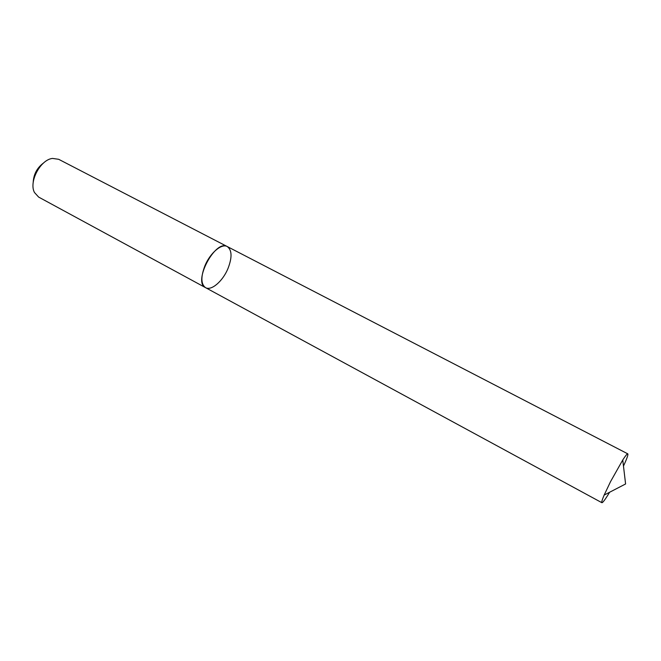 <?xml version="1.0" encoding="UTF-8"?>
<svg xmlns="http://www.w3.org/2000/svg" width="661" height="661" viewBox="0 0 661 661"><rect width="100%" height="100%" fill="white"/><g stroke="black" fill="none" stroke-linecap="round" stroke-linejoin="round"><path stroke-width="0.99" d="M58.655 159.293L52.508 158.425C40.445 159.615 28.671 181.825 34.455 192.483L38.627 197.077L205.53 287.642C211.28 291.129 222.732 281.255 227.921 268.672C232.259 257.509 232.052 250.139 227.293 246.57C215.445 238.927 192.549 282.123 205.53 287.642C200.894 284.197 200.696 276.893 204.935 265.739C210.173 252.907 221.716 243.19 227.293 246.57L58.655 159.293M33.174 182.816C33.488 174.43 37.033 167.754 43.791 162.788M609.607 492.255C605.36 499.303 602.791 502.79 601.89 502.707C601.403 502.343 602.154 499.799 604.154 495.081L610.541 481.629L622.753 459.99C625.537 455.693 627.215 453.644 627.793 453.843C628.363 454.537 626.917 458.618 623.472 466.088M627.793 453.843L227.293 246.57M601.89 502.707L205.53 287.642M604.154 495.081L625.595 483.968L622.753 459.99"/></g></svg>
